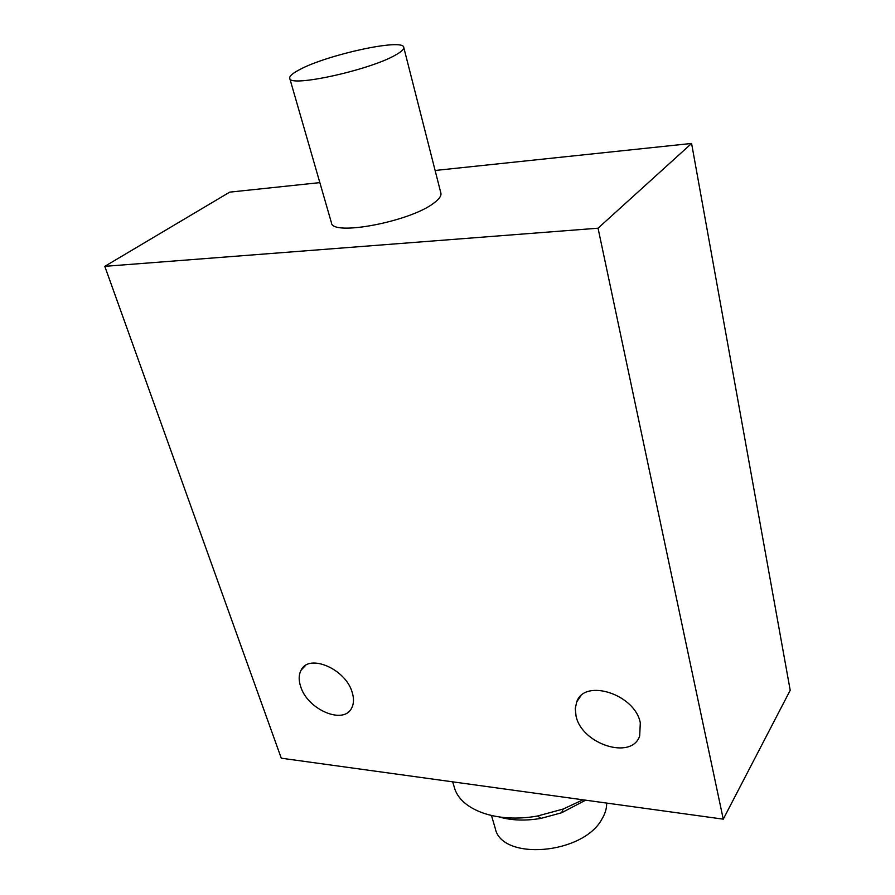 <?xml version="1.0" encoding="UTF-8"?>
<svg xmlns="http://www.w3.org/2000/svg" width="895" height="895" viewBox="0 0 895 895"><rect width="100%" height="100%" fill="white"/><g stroke="black" fill="none" stroke-linecap="round" stroke-linejoin="round"><path stroke-width="1.34" d="M299.422 69.732C292.52 73.356 289.298 76.209 289.723 78.29C288.794 87.833 370.239 70.067 395.769 54.886C401.486 51.675 404.148 49.147 403.734 47.323C403.253 38.071 326.832 54.718 299.422 69.732M403.734 47.323L440.877 193.085C441.515 195.804 439.199 199.115 433.93 203.008C410.492 221.591 331.9 236.493 331.452 222.821L289.723 78.29M300.698 686.666C298.538 680.166 298.695 674.629 301.179 670.053C309.01 653.316 345.559 668.867 352.127 692.159C354.084 698.346 353.939 703.627 351.679 707.99C343.769 725.163 307.567 709.701 300.698 686.666M576.044 716.022L575.25 708.572L576.749 701.837C584.636 678.108 635.103 694.263 640.305 722.869L639.69 735.947C631.702 760.437 581.649 744.192 576.044 716.022M319.851 182.625L229.713 192.134L104.793 266.341L598.05 228.203L691.589 143.446L435.115 170.475M598.05 228.203L723.261 819.16L790.207 690.291L691.589 143.446M723.261 819.16L281.276 758.199L104.793 266.341M452.669 781.838L454.347 787.41C460.287 809.919 496.837 823.501 537.638 815.983L563.201 809.035L582.969 799.806M499.421 817.023C511.716 820.525 525.533 820.983 540.893 818.399L561.612 812.772L585.621 800.175M491.512 815.591L495.215 828.244C501.278 861.035 582.913 854.725 601.932 819.082C605.199 813.656 606.776 808.319 606.665 803.083M305.408 665.567L301.179 670.053M580.765 696.019L576.749 701.837M561.612 812.772L563.201 809.035M540.893 818.399L537.638 815.983"/></g></svg>
